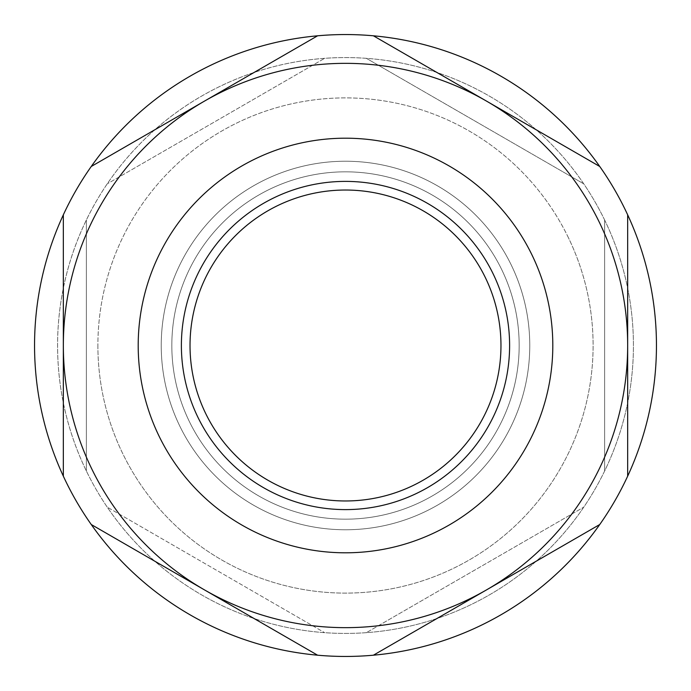 <?xml version="1.0" encoding="UTF-8"?>
<svg xmlns="http://www.w3.org/2000/svg" width="691" height="691" viewBox="0 0 691 691"><rect width="100%" height="100%" fill="white"/><g stroke="black" fill="none" stroke-linecap="round" stroke-linejoin="round"><path stroke-width="0.52" stroke-dasharray="3.46 2.59" d="M604.625 219.997L604.625 471.003L604.625 219.997A287.914 287.914 0 0 0 583.748 183.841L366.377 58.338L583.748 183.841A287.914 287.914 0 0 0 324.623 58.338L107.252 183.841L324.623 58.338A287.914 287.914 0 0 0 57.586 345.5A287.914 287.914 0 0 0 489.461 594.847A287.914 287.914 0 0 0 489.461 96.153A287.914 287.914 0 0 0 107.252 507.159L324.623 632.662L107.252 507.159A287.914 287.914 0 0 0 366.377 632.662L583.748 507.159L366.377 632.662A287.914 287.914 0 0 0 604.625 219.997M63.339 214.823L63.339 476.177M627.661 476.177L627.661 214.823M568.347 237.566A247.611 247.611 0 0 0 97.889 345.5A247.611 247.611 0 0 0 400.866 586.84A247.611 247.611 0 0 0 568.347 237.566M86.375 219.997L86.375 471.003L86.375 219.997M97.889 345.5A247.611 247.611 0 0 0 469.301 559.935A247.611 247.611 0 0 0 469.301 131.065A247.611 247.611 0 0 0 97.889 345.5M34.55 345.5A310.95 310.95 0 0 0 500.975 614.791A310.95 310.95 0 0 0 500.975 76.209A310.95 310.95 0 0 0 34.55 345.5M138.2 345.5A207.3 207.3 0 0 0 449.15 525.03A207.3 207.3 0 0 0 449.15 165.97A207.3 207.3 0 0 0 138.2 345.5M181.388 345.5A164.113 164.113 0 0 0 427.556 487.621A164.113 164.113 0 0 0 427.556 203.379A164.113 164.113 0 0 0 181.388 345.5M190.025 345.5A155.475 155.475 0 0 0 423.238 480.141A155.475 155.475 0 0 0 423.238 210.859A155.475 155.475 0 0 0 190.025 345.5M171.826 345.5A173.674 173.674 0 0 0 432.333 495.905A173.674 173.674 0 0 0 432.333 195.095A173.674 173.674 0 0 0 171.826 345.5A173.674 173.674 0 0 0 432.333 495.905A173.674 173.674 0 0 0 432.333 195.095A173.674 173.674 0 0 0 171.826 345.5M161.236 345.5A184.264 184.264 0 0 0 437.636 505.078A184.264 184.264 0 0 0 437.636 185.922A184.264 184.264 0 0 0 161.236 345.5A184.264 184.264 0 0 0 437.636 505.078A184.264 184.264 0 0 0 437.636 185.922A184.264 184.264 0 0 0 161.236 345.5"/><path stroke-width="1.04" d="M63.339 214.823A310.95 310.95 0 0 0 91.255 524.521L317.592 655.198A310.95 310.95 0 0 0 373.408 655.198L599.745 524.521A310.95 310.95 0 0 0 627.661 476.177L627.661 214.823A310.95 310.95 0 0 0 599.745 166.479L373.408 35.802A310.95 310.95 0 0 0 317.592 35.802L91.255 166.479A310.95 310.95 0 0 0 63.339 214.823L63.339 476.177M91.255 524.521L317.592 655.198A310.95 310.95 0 0 1 91.255 524.521M204.424 101.145L204.424 101.145A282.161 282.161 0 0 0 204.424 589.855A282.161 282.161 0 0 0 627.661 345.5A282.161 282.161 0 0 0 204.424 101.145M317.592 35.802L91.255 166.479A310.95 310.95 0 0 1 317.592 35.802M599.745 166.479L373.408 35.802A310.95 310.95 0 0 1 599.745 166.479M138.2 345.5A207.3 207.3 0 0 0 449.15 525.03A207.3 207.3 0 0 0 449.15 165.97A207.3 207.3 0 0 0 138.2 345.5M181.388 345.5A164.113 164.113 0 0 0 427.556 487.621A164.113 164.113 0 0 0 427.556 203.379A164.113 164.113 0 0 0 181.388 345.5M190.025 345.5A155.475 155.475 0 0 0 423.238 480.141A155.475 155.475 0 0 0 423.238 210.859A155.475 155.475 0 0 0 190.025 345.5M627.661 476.177A310.95 310.95 0 0 0 627.661 214.823M373.408 655.198A310.95 310.95 0 0 0 599.745 524.521L373.408 655.198"/></g></svg>
